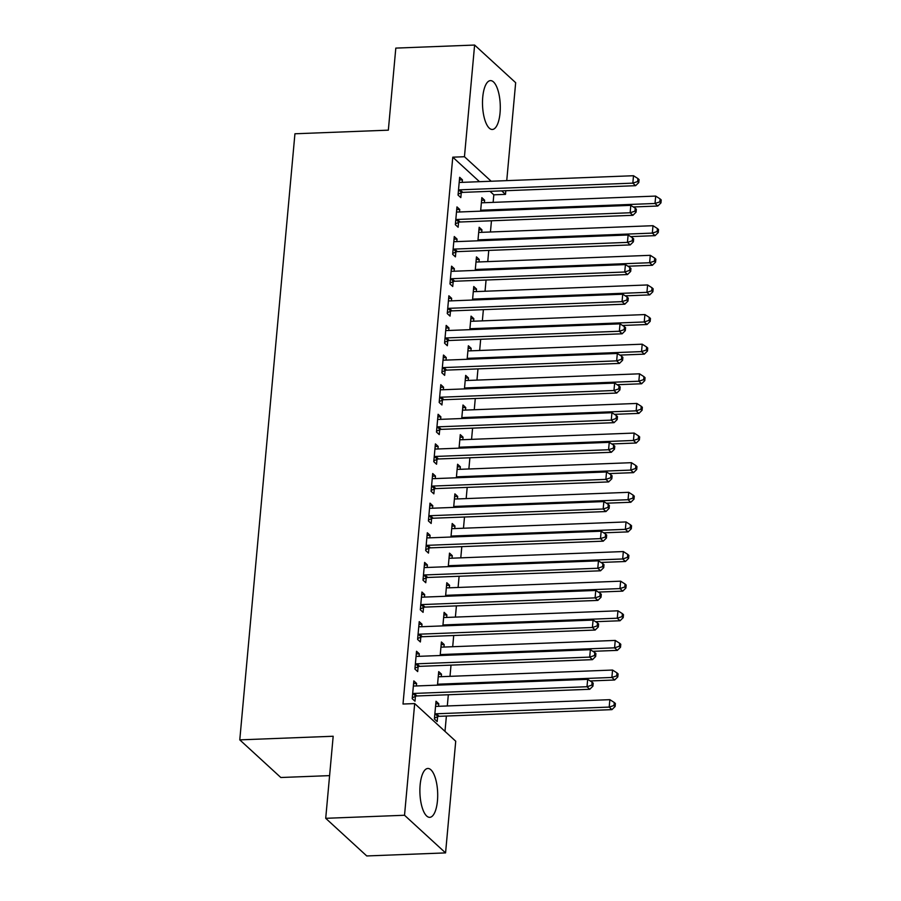 <?xml version="1.0" encoding="UTF-8"?>
<svg xmlns="http://www.w3.org/2000/svg" width="901" height="901" viewBox="0 0 901 901"><rect width="100%" height="100%" fill="white"/><g stroke="black" fill="none" stroke-linecap="round" stroke-linejoin="round"><path stroke-width="1.35" d="M420.136 784.962A24.451 8.864 -92.2 0 1 427.851 768.474A24.451 8.864 -92.2 0 1 437.447 800.843A24.451 8.864 -92.2 0 1 429.732 817.331A24.451 8.864 -92.2 0 1 420.136 784.962M482.745 97.117A24.451 8.864 -92.2 0 1 490.448 80.617A24.451 8.864 -92.2 0 1 500.044 112.985A24.451 8.864 -92.2 0 1 492.34 129.474A24.451 8.864 -92.2 0 1 482.745 97.117M444.993 731.375L446.389 716.036M447.301 705.967L448.326 694.75M449.993 676.347L451.018 665.129M452.696 646.727L453.71 635.509M455.388 617.095L456.413 605.889M458.091 587.475L459.105 576.257M460.783 557.854L461.808 546.637M463.474 528.234L464.499 517.016M466.177 498.602L467.191 487.396M468.869 468.982L469.894 457.764M471.561 439.361L472.586 428.144M474.264 409.73L475.277 398.524M476.956 380.109L477.98 368.892M479.659 350.489L480.672 339.272M482.35 320.869L483.375 309.651M485.042 291.237L486.067 280.031M487.745 261.617L488.759 250.399M490.437 231.996L491.462 220.779M493.129 202.376L493.816 194.819L505.495 194.368L501.677 190.866M455.726 741.219L445.567 852.898L404.526 815.259L414.685 703.58L455.726 741.219M404.526 815.259L325.712 818.311L366.752 855.95L445.567 852.898M329.597 775.626L280.819 777.507L239.779 739.867L294.931 133.776L388.342 130.161L395.809 48.102L474.613 45.05L515.665 82.689L506.745 180.639M505.833 190.708L505.495 194.368M438.472 674.275L441.479 674.162L438.708 671.617L437.481 685.143M441.479 674.162L441.253 676.685M416.285 653.935L419.303 653.811L416.521 651.265L414.91 669.049L417.681 671.583L418.12 666.796M419.303 653.811L419.066 656.333M443.855 615.034L446.873 614.91L444.103 612.365L442.875 625.902M446.873 614.91L446.648 617.433M421.679 594.683L424.686 594.57L421.916 592.025L420.305 609.797L423.076 612.342L423.515 607.544M424.686 594.57L424.461 597.093M449.25 555.782L452.268 555.669L449.498 553.124L448.259 566.65M452.268 555.669L452.043 558.192M427.063 535.442L430.081 535.318L427.311 532.773L425.689 550.556L428.471 553.09L428.899 548.304M430.081 535.318L429.856 537.841M454.645 496.541L457.663 496.417L454.881 493.872L453.654 507.398M457.663 496.417L457.426 498.94M432.457 476.19L435.476 476.077L432.705 473.532L431.083 491.304L433.854 493.849L434.293 489.052M435.476 476.077L435.239 478.6M460.039 437.289L463.046 437.176L460.276 434.631L459.048 448.157M463.046 437.176L462.821 439.699M437.852 416.938L440.871 416.825L438.089 414.28L436.478 432.052L439.249 434.597L439.688 429.8M440.871 416.825L440.634 419.348M465.423 378.048L468.441 377.924L465.671 375.379L464.443 388.905M468.441 377.924L468.216 380.447M443.247 357.697L446.254 357.584L443.483 355.039L441.873 372.811L444.644 375.357L445.083 370.559M446.254 357.584L446.029 360.107M470.818 318.796L473.836 318.684L471.065 316.138L469.826 329.665M473.836 318.684L473.611 321.207M448.63 298.445L451.649 298.332L448.878 295.787L447.256 313.559L450.038 316.105L450.466 311.307M451.649 298.332L451.424 300.855M476.212 259.544L479.231 259.432L476.449 256.886L475.221 270.413M479.231 259.432L478.994 261.954M454.025 239.204L457.044 239.08L454.273 236.546L452.651 254.319L455.422 256.864L455.861 252.066M457.044 239.08L456.807 241.614M481.607 200.304L484.614 200.191L481.844 197.646L480.616 211.172M484.614 200.191L484.389 202.714M459.42 179.952L462.438 179.84L459.656 177.294L458.046 195.066L460.816 197.612L461.256 192.814M462.438 179.84L462.202 182.362M493.816 194.819L489.998 191.316M479.501 181.698L452.775 157.179L403.006 704.03L414.685 703.58M456.728 209.584L459.735 209.46L456.965 206.915L455.343 224.698L458.125 227.232L458.553 222.446M459.735 209.46L459.51 211.983M478.904 229.924L481.922 229.811L479.152 227.266L477.924 240.792M481.922 229.811L481.697 232.334M451.333 268.825L454.352 268.712L451.57 266.167L449.959 283.939L452.73 286.484L453.169 281.686M454.352 268.712L454.115 271.235M473.521 289.176L476.528 289.052L473.757 286.518L472.529 300.044M476.528 289.052L476.302 291.575M445.939 328.077L448.957 327.953L446.186 325.407L444.565 343.191L447.335 345.725L447.774 340.938M448.957 327.953L448.721 330.476M468.126 348.417L471.144 348.304L468.362 345.759L467.135 359.285M471.144 348.304L470.908 350.827M440.544 387.317L443.562 387.205L440.792 384.659L439.17 402.432L441.94 404.977L442.38 400.179M443.562 387.205L443.337 389.728M462.731 407.669L465.749 407.545L462.979 405.011L461.74 418.537M465.749 407.545L465.513 410.079M435.16 446.569L438.168 446.445L435.397 443.911L433.775 461.684L436.557 464.229L436.985 459.431M438.168 446.445L437.942 448.968M457.336 466.909L460.355 466.797L457.584 464.252L456.356 477.778M460.355 466.797L460.129 469.32M429.766 505.81L432.784 505.698L430.002 503.152L428.392 520.924L431.162 523.47L431.602 518.672M432.784 505.698L432.548 508.22M451.953 526.161L454.96 526.038L452.189 523.504L450.962 537.03M454.96 526.038L454.735 528.572M424.371 565.062L427.389 564.938L424.619 562.404L422.997 580.176L425.768 582.722L426.207 577.924M427.389 564.938L427.153 567.472M446.558 585.402L449.576 585.29L446.795 582.744L445.567 596.271M449.576 585.29L449.34 587.812M418.976 624.303L421.995 624.19L419.224 621.645L417.602 639.417L420.373 641.962L420.812 637.165M421.995 624.19L421.769 626.713M441.163 644.654L444.182 644.542L441.411 641.996L440.172 655.523M444.182 644.542L443.945 647.064M413.593 683.555L416.6 683.431L413.829 680.897L412.207 698.669L414.989 701.215L415.417 696.417M416.6 683.431L416.375 685.965M435.769 703.895L438.787 703.782L436.016 701.237L434.395 719.009L437.165 721.555L437.604 716.757M438.787 703.782L438.562 706.305M452.775 157.179L464.454 156.729L474.613 45.05M325.712 818.311L333.179 736.252L239.779 739.867M491.18 181.236L464.454 156.729M460.028 189.829L462.81 192.375L635.61 185.685L632.829 183.14L460.028 189.829A3.131 2.748 -47.5 0 0 458.924 190.088L458.485 190.28M637.66 181.529L638.775 182.554L639.046 179.592L637.931 178.567L637.66 181.529L632.829 183.14L633.504 175.729L460.704 182.419A3.131 2.748 -47.5 0 1 459.634 182.25L459.228 182.092M462.81 192.375A3.131 2.748 -47.5 0 0 461.695 192.623L458.125 194.166M635.61 185.685L638.775 182.554M637.931 178.567L633.504 175.729M633.335 206.971L657.786 206.025L655.016 203.48L655.691 196.08L482.891 202.77A3.131 2.748 132.5 0 1 481.821 202.601L481.404 202.432M480.661 210.62L481.111 210.429A3.131 2.748 132.5 0 1 482.215 210.17L655.016 203.48L659.847 201.88L660.951 202.894L661.221 199.932L660.118 198.918L659.847 201.88M655.691 196.08L660.118 198.918M660.951 202.894L657.786 206.025M457.336 219.45L460.107 221.995L632.907 215.305L630.137 212.76L457.336 219.45A3.131 2.748 -47.5 0 0 456.233 219.709L455.782 219.9M634.968 211.161L636.072 212.174L636.343 209.212L635.239 208.187L634.968 211.161L630.137 212.76L630.813 205.36L458.012 212.039A3.131 2.748 -47.5 0 1 456.942 211.87L456.525 211.712M460.107 221.995A3.131 2.748 -47.5 0 0 459.003 222.254L455.433 223.786M632.907 215.305L636.072 212.174M635.239 208.187L630.813 205.36M454.645 249.07L457.415 251.616L630.216 244.926L627.445 242.38L454.645 249.07A3.131 2.748 -47.5 0 0 453.53 249.329L453.09 249.521M632.265 240.781L633.38 241.795L633.651 238.833L632.536 237.819L632.265 240.781L627.445 242.38L628.11 234.981L455.32 241.671A3.131 2.748 -47.5 0 1 454.25 241.491L453.834 241.333M457.415 251.616A3.131 2.748 -47.5 0 0 456.3 251.875L452.73 253.418M630.216 244.926L633.38 241.795M632.536 237.819L628.11 234.981M630.644 236.603L655.095 235.645L652.324 233.111L653 225.701L480.199 232.39A3.131 2.748 132.5 0 1 479.129 232.221L478.713 232.064M477.969 240.24L478.408 240.049A3.131 2.748 132.5 0 1 479.523 239.801L652.324 233.111L657.156 231.501L658.259 232.514L658.53 229.552L657.415 228.539L657.156 231.501M653 225.701L657.415 228.539M658.259 232.514L655.095 235.645M627.941 266.223L652.403 265.277L649.621 262.732L650.297 255.321L477.496 262.011A3.131 2.748 132.5 0 1 476.426 261.842L476.021 261.684M475.277 269.872L475.717 269.681A3.131 2.748 132.5 0 1 476.82 269.422L649.621 262.732L654.453 261.121L655.568 262.146L655.838 259.184L654.723 258.159L654.453 261.121M650.297 255.321L654.723 258.159M655.568 262.146L652.403 265.277M451.942 278.702L454.723 281.236L627.513 274.546L624.742 272.012L451.942 278.702A3.131 2.748 -47.5 0 0 450.838 278.95L450.387 279.141M629.574 270.401L630.677 271.415L630.948 268.453L629.844 267.439L629.574 270.401L624.742 272.012L625.418 264.601L452.617 271.291A3.131 2.748 -47.5 0 1 451.547 271.122L451.142 270.964M454.723 281.236A3.131 2.748 -47.5 0 0 453.608 281.495L450.038 283.038M627.513 274.546L630.677 271.415M629.844 267.439L625.418 264.601M449.25 308.322L452.02 310.868L624.821 304.178L622.05 301.632L449.25 308.322A3.131 2.748 -47.5 0 0 448.135 308.581L447.696 308.773M626.882 300.022L627.986 301.047L628.256 298.085L627.152 297.06L626.882 300.022L622.05 301.632L622.726 294.222L449.926 300.911A3.131 2.748 -47.5 0 1 448.856 300.743L448.439 300.585M452.02 310.868A3.131 2.748 -47.5 0 0 450.917 311.115L447.346 312.658M624.821 304.178L627.986 301.047M627.152 297.06L622.726 294.222M625.249 295.843L649.7 294.897L646.929 292.352L647.605 284.953L474.804 291.642A3.131 2.748 132.5 0 1 473.735 291.462L473.318 291.305M472.575 299.492L473.025 299.301A3.131 2.748 132.5 0 1 474.129 299.042L646.929 292.352L651.761 290.753L652.865 291.766L653.135 288.804L652.031 287.791L651.761 290.753M647.605 284.953L652.031 287.791M652.865 291.766L649.7 294.897M622.546 325.464L647.008 324.518L644.238 321.972L644.913 314.573L472.113 321.263A3.131 2.748 132.5 0 1 471.043 321.094L470.626 320.936M469.883 329.113L470.322 328.921A3.131 2.748 132.5 0 1 471.437 328.662L644.238 321.972L649.058 320.373L650.173 321.387L650.443 318.425L649.328 317.411L649.058 320.373M644.913 314.573L649.328 317.411M650.173 321.387L647.008 324.518M446.558 337.943L449.329 340.488L622.129 333.798L619.359 331.253L446.558 337.943A3.131 2.748 -47.5 0 0 445.443 338.202L445.004 338.393M624.179 329.653L625.294 330.667L625.564 327.705L624.449 326.691L624.179 329.653L619.359 331.253L620.023 323.853L447.223 330.543A3.131 2.748 -47.5 0 1 446.153 330.363L445.747 330.205M449.329 340.488A3.131 2.748 -47.5 0 0 448.214 340.747L444.644 342.279M622.129 333.798L625.294 330.667M624.449 326.691L620.023 323.853M619.854 355.095L644.316 354.149L641.535 351.604L642.21 344.193L469.41 350.883A3.131 2.748 132.5 0 1 468.34 350.714L467.934 350.557M467.18 358.733L467.63 358.542A3.131 2.748 132.5 0 1 468.734 358.294L641.535 351.604L646.366 349.993L647.481 351.007L647.74 348.045L646.636 347.031L646.366 349.993M642.21 344.193L646.636 347.031M647.481 351.007L644.316 354.149M443.855 367.563L446.626 370.108L619.426 363.418L616.656 360.873L443.855 367.563A3.131 2.748 -47.5 0 0 442.751 367.822L442.301 368.013M621.487 359.274L622.591 360.287L622.861 357.325L621.758 356.312L621.487 359.274L616.656 360.873L617.331 353.474L444.531 360.163A3.131 2.748 -47.5 0 1 443.461 359.995L443.044 359.826M446.626 370.108A3.131 2.748 -47.5 0 0 445.522 370.367L441.952 371.91M619.426 363.418L622.591 360.287M621.758 356.312L617.331 353.474M617.162 384.716L641.613 383.77L638.843 381.224L639.519 373.814L466.718 380.504A3.131 2.748 132.5 0 1 465.648 380.335L465.231 380.177M464.488 388.365L464.939 388.173A3.131 2.748 132.5 0 1 466.042 387.914L638.843 381.224L643.674 379.614L644.778 380.639L645.048 377.677L643.945 376.652L643.674 379.614M639.519 373.814L643.945 376.652M644.778 380.639L641.613 383.77M441.163 397.195L443.934 399.729L616.735 393.05L613.964 390.505L441.163 397.195A3.131 2.748 -47.5 0 0 440.048 397.442L439.609 397.634M618.796 388.894L619.899 389.908L620.17 386.946L619.055 385.932L618.796 388.894L613.964 390.505L614.64 383.094L441.839 389.784A3.131 2.748 -47.5 0 1 440.769 389.615L440.352 389.457M443.934 399.729A3.131 2.748 -47.5 0 0 442.83 399.988L439.249 401.531M616.735 393.05L619.899 389.908M619.055 385.932L614.64 383.094M614.459 414.336L638.922 413.39L636.151 410.845L636.816 403.445L464.015 410.135A3.131 2.748 132.5 0 1 462.945 409.955L462.54 409.797M461.796 417.985L462.236 417.794A3.131 2.748 132.5 0 1 463.351 417.535L636.151 410.845L640.971 409.245L642.086 410.259L642.357 407.297L641.242 406.283L640.971 409.245M636.816 403.445L641.242 406.283M642.086 410.259L638.922 413.39M438.46 426.815L441.242 429.36L614.043 422.67L611.261 420.125L438.46 426.815A3.131 2.748 -47.5 0 0 437.357 427.074L436.917 427.265M616.093 418.514L617.208 419.539L617.478 416.577L616.363 415.552L616.093 418.514L611.261 420.125L611.937 412.714L439.136 419.404A3.131 2.748 -47.5 0 1 438.066 419.235L437.661 419.078M441.242 429.36A3.131 2.748 -47.5 0 0 440.127 429.619L436.557 431.151M614.043 422.67L617.208 419.539M616.363 415.552L611.937 412.714M611.768 443.956L636.219 443.01L633.448 440.476L634.124 433.066L461.323 439.756A3.131 2.748 132.5 0 1 460.253 439.587L459.837 439.429M459.093 447.606L459.544 447.414A3.131 2.748 132.5 0 1 460.648 447.155L633.448 440.476L638.28 438.866L639.383 439.879L639.654 436.917L638.55 435.904L638.28 438.866M634.124 433.066L638.55 435.904M639.383 439.879L636.219 443.01M435.769 456.435L438.539 458.981L611.34 452.291L608.569 449.745L435.769 456.435A3.131 2.748 -47.5 0 0 434.665 456.694L434.214 456.886M613.401 448.146L614.505 449.16L614.775 446.198L613.671 445.184L613.401 448.146L608.569 449.745L609.245 442.346L436.444 449.036A3.131 2.748 -47.5 0 1 435.374 448.856L434.958 448.698M438.539 458.981A3.131 2.748 -47.5 0 0 437.435 459.24L433.865 460.771M611.34 452.291L614.505 449.16M613.671 445.184L609.245 442.346M609.076 473.588L633.527 472.642L630.756 470.097L631.432 462.686L458.632 469.376A3.131 2.748 132.5 0 1 457.562 469.207L457.145 469.049M456.402 477.237L456.841 477.046A3.131 2.748 132.5 0 1 457.956 476.787L630.756 470.097L635.588 468.486L636.692 469.511L636.962 466.549L635.847 465.524L635.588 468.486M631.432 462.686L635.847 465.524M636.692 469.511L633.527 472.642M433.077 486.056L435.847 488.601L608.648 481.911L605.877 479.366L433.077 486.056A3.131 2.748 -47.5 0 0 431.962 486.315L431.523 486.506M610.698 477.767L611.813 478.78L612.083 475.818L610.968 474.804L610.698 477.767L605.877 479.366L606.542 471.966L433.753 478.656A3.131 2.748 -47.5 0 1 432.683 478.487L432.266 478.33M435.847 488.601A3.131 2.748 -47.5 0 0 434.733 488.86L431.162 490.403M608.648 481.911L611.813 478.78M610.968 474.804L606.542 471.966M606.373 503.209L630.835 502.262L628.053 499.717L628.729 492.318L455.929 498.996A3.131 2.748 132.5 0 1 454.859 498.827L454.453 498.67M453.71 506.858L454.149 506.666A3.131 2.748 132.5 0 1 455.253 506.407L628.053 499.717L632.885 498.118L634 499.131L634.27 496.169L633.155 495.145L632.885 498.118M628.729 492.318L633.155 495.145M634 499.131L630.835 502.262M430.374 515.687L433.156 518.233L605.956 511.543L603.174 508.997L430.374 515.687A3.131 2.748 -47.5 0 0 429.27 515.935L428.82 516.127M608.006 507.387L609.121 508.412L609.38 505.438L608.276 504.425L608.006 507.387L603.174 508.997L603.85 501.587L431.05 508.277A3.131 2.748 -47.5 0 1 429.98 508.108L429.574 507.95M433.156 518.233A3.131 2.748 -47.5 0 0 432.041 518.48L428.471 520.023M605.956 511.543L609.121 508.412M608.276 504.425L603.85 501.587M603.681 532.829L628.132 531.883L625.362 529.337L626.037 521.938L453.237 528.628A3.131 2.748 132.5 0 1 452.167 528.448L451.75 528.29M451.007 536.478L451.457 536.286A3.131 2.748 132.5 0 1 452.561 536.027L625.362 529.337L630.193 527.738L631.297 528.752L631.567 525.79L630.463 524.776L630.193 527.738M626.037 521.938L630.463 524.776M631.297 528.752L628.132 531.883M427.682 545.308L430.453 547.853L603.253 541.163L600.483 538.618L427.682 545.308A3.131 2.748 -47.5 0 0 426.567 545.567L426.128 545.758M605.314 537.007L606.418 538.032L606.688 535.07L605.585 534.045L605.314 537.007L600.483 538.618L601.158 531.207L428.358 537.897A3.131 2.748 -47.5 0 1 427.288 537.728L426.871 537.57M430.453 547.853A3.131 2.748 -47.5 0 0 429.349 548.112L425.779 549.644M603.253 541.163L606.418 538.032M605.585 534.045L601.158 531.207M600.99 562.449L625.44 561.503L622.67 558.969L623.346 551.558L450.545 558.248A3.131 2.748 132.5 0 1 449.475 558.079L449.058 557.922M448.315 566.098L448.754 565.907A3.131 2.748 132.5 0 1 449.869 565.659L622.67 558.969L627.49 557.359L628.605 558.372L628.875 555.41L627.76 554.397L627.49 557.359M623.346 551.558L627.76 554.397M628.605 558.372L625.44 561.503M424.99 574.928L427.761 577.473L600.562 570.784L597.791 568.238L424.99 574.928A3.131 2.748 -47.5 0 0 423.875 575.187L423.436 575.379M602.611 566.639L603.726 567.653L603.997 564.69L602.882 563.677L602.611 566.639L597.791 568.238L598.455 560.839L425.655 567.529A3.131 2.748 -47.5 0 1 424.585 567.348L424.18 567.191M427.761 577.473A3.131 2.748 -47.5 0 0 426.646 577.732L423.076 579.275M600.562 570.784L603.726 567.653M602.882 563.677L598.455 560.839M598.287 592.081L622.749 591.135L619.967 588.59L620.643 581.179L447.842 587.869A3.131 2.748 132.5 0 1 446.772 587.7L446.367 587.542M445.612 595.73L446.063 595.538A3.131 2.748 132.5 0 1 447.166 595.279L619.967 588.59L624.798 586.979L625.913 588.004L626.172 585.042L625.069 584.017L624.798 586.979M620.643 581.179L625.069 584.017M625.913 588.004L622.749 591.135M422.287 604.56L425.058 607.094L597.859 600.404L595.088 597.87L422.287 604.56A3.131 2.748 -47.5 0 0 421.184 604.808L420.733 604.999M599.92 596.259L601.023 597.273L601.294 594.311L600.19 593.297L599.92 596.259L595.088 597.87L595.764 590.459L422.963 597.149A3.131 2.748 -47.5 0 1 421.893 596.98L421.477 596.822M425.058 607.094A3.131 2.748 -47.5 0 0 423.954 607.353L420.384 608.896M597.859 600.404L601.023 597.273M600.19 593.297L595.764 590.459M595.595 621.701L620.046 620.755L617.275 618.21L617.951 610.81L445.15 617.5A3.131 2.748 132.5 0 1 444.08 617.32L443.664 617.162M442.92 625.35L443.371 625.159A3.131 2.748 132.5 0 1 444.475 624.9L617.275 618.21L622.107 616.611L623.21 617.624L623.481 614.662L622.377 613.649L622.107 616.611M617.951 610.81L622.377 613.649M623.21 617.624L620.046 620.755M419.596 634.18L422.366 636.725L595.167 630.036L592.396 627.49L419.596 634.18A3.131 2.748 -47.5 0 0 418.481 634.439L418.041 634.631M597.228 625.88L598.332 626.905L598.602 623.942L597.487 622.918L597.228 625.88L592.396 627.49L593.072 620.079L420.271 626.769A3.131 2.748 -47.5 0 1 419.202 626.6L418.785 626.443M422.366 636.725A3.131 2.748 -47.5 0 0 421.263 636.973L417.681 638.516M595.167 630.036L598.332 626.905M597.487 622.918L593.072 620.079M592.892 651.322L617.354 650.376L614.583 647.83L615.248 640.431L442.447 647.121A3.131 2.748 132.5 0 1 441.377 646.952L440.972 646.783M440.229 654.971L440.668 654.779A3.131 2.748 132.5 0 1 441.783 654.52L614.583 647.83L619.404 646.231L620.519 647.245L620.789 644.283L619.674 643.269L619.404 646.231M615.248 640.431L619.674 643.269M620.519 647.245L617.354 650.376M416.893 663.8L419.675 666.346L592.475 659.656L589.693 657.111L416.893 663.8A3.131 2.748 -47.5 0 0 415.789 664.06L415.35 664.251M594.525 655.511L595.64 656.525L595.91 653.563L594.795 652.549L594.525 655.511L589.693 657.111L590.369 649.711L417.568 656.39A3.131 2.748 -47.5 0 1 416.499 656.221L416.093 656.063M419.675 666.346A3.131 2.748 -47.5 0 0 418.56 666.605L414.989 668.137M592.475 659.656L595.64 656.525M594.795 652.549L590.369 649.711M590.2 680.953L614.651 679.996L611.88 677.462L612.556 670.051L439.756 676.741A3.131 2.748 132.5 0 1 438.686 676.572L438.269 676.414M437.526 684.591L437.976 684.4A3.131 2.748 132.5 0 1 439.08 684.152L611.88 677.462L616.712 675.851L617.816 676.865L618.086 673.903L616.982 672.889L616.712 675.851M612.556 670.051L616.982 672.889M617.816 676.865L614.651 679.996M414.201 693.421L416.972 695.966L589.772 689.276L587.002 686.731L414.201 693.421A3.131 2.748 -47.5 0 0 413.097 693.68L412.647 693.871M591.833 685.132L592.937 686.145L593.207 683.183L592.103 682.17L591.833 685.132L587.002 686.731L587.677 679.331L414.877 686.021A3.131 2.748 -47.5 0 1 413.807 685.841L413.39 685.684M416.972 695.966A3.131 2.748 -47.5 0 0 415.868 696.225L412.298 697.768M589.772 689.276L592.937 686.145M592.103 682.17L587.677 679.331M434.485 718.108L438.055 716.565A3.131 2.748 132.5 0 1 439.159 716.318L611.959 709.628L609.189 707.082L609.864 699.672L437.064 706.361A3.131 2.748 132.5 0 1 435.994 706.193L435.577 706.035M434.834 714.223L435.273 714.031A3.131 2.748 132.5 0 1 436.388 713.772L609.189 707.082L614.02 705.472L615.124 706.497L615.394 703.535L614.291 702.51L614.02 705.472M609.864 699.672L614.291 702.51M615.124 706.497L611.959 709.628M458.924 190.088L461.695 192.623M481.866 211.127L481.111 210.429M483.195 211.071L482.215 210.17M456.233 219.709L459.003 222.254M453.53 249.329L456.3 251.875M479.163 240.747L478.408 240.049M480.503 240.691L479.523 239.801M476.471 270.368L475.717 269.681M477.8 270.311L476.82 269.422M450.838 278.95L453.608 281.495M448.135 308.581L450.917 311.115M473.78 299.988L473.025 299.301M475.109 299.943L474.129 299.042M471.077 329.62L470.322 328.921M472.406 329.563L471.437 328.662M445.443 338.202L448.214 340.747M468.385 359.24L467.63 358.542M469.714 359.184L468.734 358.294M442.751 367.822L445.522 370.367M465.682 388.86L464.939 388.173M467.022 388.815L466.042 387.914M440.048 397.442L442.83 399.988M462.99 418.481L462.236 417.794M464.319 418.436L463.351 417.535M437.357 427.074L440.127 429.619M460.298 448.112L459.544 447.414M461.627 448.056L460.648 447.155M434.665 456.694L437.435 459.24M457.595 477.733L456.841 477.046M458.936 477.676L457.956 476.787M431.962 486.315L434.733 488.86M454.904 507.353L454.149 506.666M456.233 507.308L455.253 506.407M429.27 515.935L432.041 518.48M452.212 536.973L451.457 536.286M453.541 536.928L452.561 536.027M426.567 545.567L429.349 548.112M449.509 566.605L448.754 565.907M450.838 566.549L449.869 565.659M423.875 575.187L426.646 577.732M446.817 596.225L446.063 595.538M448.146 596.169L447.166 595.279M421.184 604.808L423.954 607.353M444.114 625.846L443.371 625.159M445.454 625.801L444.475 624.9M418.481 634.439L421.263 636.973M441.422 655.477L440.668 654.779M442.751 655.421L441.783 654.52M415.789 664.06L418.56 666.605M438.731 685.098L437.976 684.4M440.06 685.042L439.08 684.152M413.097 693.68L415.868 696.225M438.055 716.565L435.273 714.031M439.159 716.318L436.388 713.772"/></g></svg>
